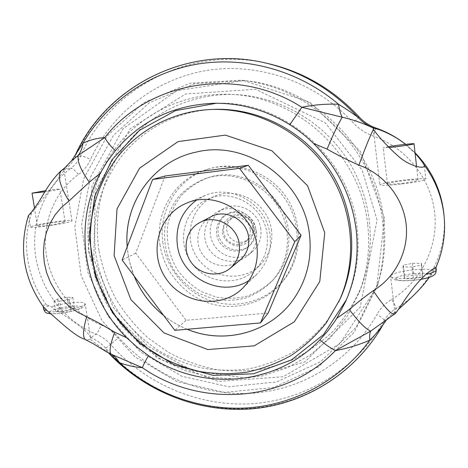 <?xml version="1.0" encoding="UTF-8"?>
<svg xmlns="http://www.w3.org/2000/svg" width="468" height="468" viewBox="0 0 468 468"><rect width="100%" height="100%" fill="white"/><g stroke="black" fill="none" stroke-linecap="round" stroke-linejoin="round"><path stroke-width="0.35" stroke-dasharray="2.34 1.75" d="M134.135 276.073L129.607 262.033L128.033 254.001L127.208 246.694M187.153 329.256C178.712 325.804 170.902 321.229 163.718 315.531M339.873 299.467L327.571 320.217C317.532 332.736 305.961 343.43 292.857 352.293C279.086 359.98 264.537 365.485 249.222 368.802C233.69 370.831 218.187 370.621 202.708 368.176C187.469 364.502 172.996 358.798 159.29 351.076C146.215 342.307 134.527 331.947 124.231 319.989C109.951 301.135 100.304 279.25 96.08 256.031C91.008 219.264 99.462 186.065 121.446 156.423C143.313 128.7 177.442 110.869 214.122 109.372M98.912 250.321C93.021 211.694 103.721 171.112 128.858 141.067C154.153 111.214 193.331 93.284 234.211 94.524C278.021 96.039 321.422 120.27 346.683 158.319C371.82 196.455 377.138 245.87 361.395 286.785C354.247 303.112 344.904 317.848 333.356 330.993C320.761 343.009 306.739 352.796 291.289 360.36L267.012 368.269C250.187 371.235 233.304 371.697 216.362 369.65C199.655 366.216 183.743 360.495 168.638 352.492L147.824 337.738C135.246 326.12 124.482 313.004 115.532 298.397C107.757 283.128 102.217 267.105 98.912 250.321M367.655 224.09C360.623 154.177 296.326 95.15 228.308 94.32C186.276 93.05 146.051 111.513 120.141 142.208C94.384 173.101 83.479 214.8 89.587 254.481L95.946 279.928L106.71 303.872L121.51 325.57L139.885 344.319L161.261 359.512L184.965 370.615L210.255 377.22L236.317 379.033L262.267 375.898L287.212 367.819L310.231 354.978L330.443 337.715L347.028 316.584L359.272 292.295C367.561 270.586 370.358 247.853 367.655 224.09M160.021 244.811C163.981 271.51 183.766 295.021 209.336 303.282C234.889 311.512 264.186 303.539 281.508 282.83C293.781 267.614 298.824 249.941 296.63 229.806C292.348 187.375 245.384 156.482 206.599 169.591C174.979 178.671 154.715 212.437 160.021 244.811M162.958 243.266C157.722 211.232 177.799 177.822 209.091 168.837C236.948 160.313 269.977 172.411 286.79 197.935C303.709 223.4 301.924 258.529 283.181 280.829C266.035 301.328 237.042 309.231 211.747 301.1C186.445 292.939 166.871 269.679 162.958 243.266M110.161 354.674L108.763 353.211C106.809 351.298 105.774 349.643 105.639 348.233L110.594 344.501C145.934 384.251 199.087 407.09 252.357 403.697C305.516 400.017 356.464 369.275 384.117 320.633C383.918 319.17 381.519 317.128 376.927 314.514C350.988 360.413 303.018 389.604 252.808 393.219C202.492 396.571 152.17 375.079 118.72 337.492C113.73 331.911 107.874 327.735 101.141 324.967C99.596 329.431 97.894 332.473 96.034 334.099C101.609 336.404 106.458 339.867 110.594 344.501L118.72 337.492M108.763 353.211L89.991 339.142L90.874 337.668C96.525 340.014 101.451 343.535 105.639 348.233C141.517 388.604 195.437 411.846 249.508 408.47C303.463 404.802 355.206 373.657 383.31 324.265L383.14 324.622M394.278 314.198L394.881 313.227L386.199 320.305M395.033 313.747L396.027 308.494C390.95 311.565 386.977 315.613 384.117 320.633L383.31 324.265C386.217 319.164 390.253 315.058 395.413 311.94M89.991 339.142L87.305 339.973L83.795 339.048L85.995 339.967L87.305 339.973M435.995 267.316L434.006 270.135C429.659 269.094 422.891 268.983 413.712 269.808C399.637 271.411 391.932 273.546 390.587 276.219L390.651 276.465C391.172 279.156 410.009 279.238 423.897 276.465M434.006 270.135L429.162 277.401M398.321 309.488L395.355 312.946M90.482 337.96L90.494 337.44C87.826 329.864 63.794 315.017 51.129 306.792L49.462 305.727L46.396 304.949C44.267 304.925 43.173 305.306 43.114 306.084L43.354 306.815M48.45 311.893C59.015 312.63 85.001 306.938 85.112 303.948L85.153 303.75C84.737 302.328 80.525 301.971 72.517 302.673C64.754 303.475 57.628 304.849 51.129 306.792M412.027 266.965L402.995 266.941L403.322 265.128L412.483 263.361L421.463 263.355L421.335 265.157L412.027 266.965L413.39 278.823L404.358 278.706L404.674 276.769L413.811 274.968L422.791 275.055L422.674 276.98L413.39 278.823M403.322 265.128L404.674 276.769M402.995 266.941L404.358 278.706M412.483 263.361L413.811 274.968M421.463 263.355L422.791 275.055M421.335 265.157L422.674 276.98M59.699 301.17L53.995 300.901L57.769 298.917L67.105 297.203L72.827 297.443L69.194 299.426L59.699 301.17L61.437 311.916L55.733 311.571L59.477 309.477L68.796 307.739L74.523 308.055L70.914 310.138L61.437 311.916M57.769 298.917L59.477 309.477M53.995 300.901L55.733 311.571M67.105 297.203L68.796 307.739M72.827 297.443L74.523 308.055M69.194 299.426L70.914 310.138M30.426 227.027C30.601 227.659 34.708 227.518 42.746 226.606C55.791 225.096 72.312 221.779 72.002 220.779C73.23 219.082 43.822 222.891 33.696 225.734L30.426 227.027L28.513 215.344L31.625 213.086C41.219 201.123 62.244 173.88 63.999 170.258L63.168 169.837L61.22 170.65L63.566 169.551L70.756 168.369C43.869 187.978 30.402 223.265 35.767 257.137C41.219 291.014 64.894 321.305 96.034 334.099L90.874 337.668M405.44 144.343L415.093 153.299M265.485 62.981C186.188 44.021 104.598 87.955 75.05 157.026L75.763 154.112M63.168 169.837L63.566 169.551C66.667 166.631 69.048 163.981 70.703 161.6L71.633 160.629M346.384 299.801L346.958 298.508C356.575 276.196 359.968 252.58 357.131 227.664C350.163 158.523 284.778 101.041 217.778 103.223L216.415 103.241M382.695 222.446C375.365 149.661 311.723 86.609 240.868 80.203L189.768 83.263L143.623 102.784L107.119 136.007L83.573 178.981L74.798 227.126L81.175 275.74L101.825 320.299L134.755 356.733L176.998 381.619L224.745 392.377L273.499 387.516L318.357 366.918L354.37 332.087L377.179 286.258C383.35 265.643 385.187 244.366 382.695 222.446M383.731 219.954C376.553 148.648 314.244 86.925 244.77 80.631L194.647 83.626L149.345 102.755L113.472 135.328L90.295 177.483L81.613 224.728L87.832 272.434L108.073 316.163L140.394 351.901L181.871 376.284L228.747 386.779L276.606 381.941L320.621 361.67L355.949 327.46L378.314 282.502C384.363 262.285 386.17 241.435 383.731 219.954M401.977 183.988C416.538 182.128 424.494 180.537 425.851 179.215C426.518 177.115 388.697 181.227 381.274 184.006L379.835 184.837C381.028 185.767 388.411 185.486 401.977 183.988M388.264 146.677L383.233 147.812L389.124 147.555M402.234 183.316C411.899 182.081 417.193 181.022 418.117 180.133C418.556 178.483 386.673 182.391 387.44 183.883C388.27 184.503 393.202 184.316 402.234 183.316M44.951 191.821C53.797 190.517 58.781 189.622 59.91 189.119C59.167 188.891 54.423 189.394 45.683 190.64M45.642 225.675C54.288 224.675 65.292 222.47 65.116 221.797C66.093 220.329 37.27 224.652 37.405 225.962C37.534 226.383 40.277 226.29 45.642 225.675M252.948 227.583C252.024 218.304 240.605 212.484 232.941 217.322C226.284 222.335 224.909 228.659 228.823 236.287C234.31 242.874 240.663 244.08 247.888 239.914C251.766 236.785 253.451 232.672 252.948 227.583M250.21 229.507C249.263 220.089 237.68 214.174 229.911 219.082C223.154 224.172 221.762 230.584 225.74 238.323C231.309 245.016 237.756 246.244 245.08 242.014C249.011 238.844 250.725 234.673 250.21 229.507M288.464 230.701C284.602 192.401 241.488 165.052 206.909 178.127C197.005 182.192 188.388 188.077 181.057 195.776C174.716 204.305 170.329 213.777 167.883 224.19C165.725 240.102 169.188 256.294 177.653 270.135C184.123 278.823 191.974 285.948 201.205 291.517L216.117 297.098C226.652 298.923 237.089 298.59 247.42 296.092C257.371 292.354 266.157 286.726 273.774 279.209C285.579 265.502 290.482 249.333 288.464 230.701M286.954 232.058C283.041 193.36 239.481 165.719 204.569 178.922C194.577 183.029 185.878 188.967 178.483 196.747C172.084 205.358 167.649 214.923 165.192 225.441C163.022 241.506 166.52 257.862 175.073 271.844C181.607 280.619 189.54 287.814 198.859 293.442L213.911 299.087C224.552 300.936 235.088 300.602 245.519 298.087C255.569 294.319 264.438 288.639 272.13 281.046C284.053 267.21 288.99 250.877 286.954 232.058M267.105 234.228C264.291 206.523 231.882 187.668 207.716 199.228C184.562 209.061 176.301 240.347 190.669 261.53C204.539 283.035 236.562 287.674 254.674 270.206C264.467 260.454 268.609 248.461 267.105 234.228M271.551 230.665C268.831 203.691 237.27 185.357 213.701 196.624C191.114 206.212 183.023 236.703 197.01 257.33C210.524 278.273 241.745 282.754 259.407 265.719C268.96 256.207 273.008 244.518 271.551 230.665M256.493 232.327C254.703 214.555 233.321 202.966 218.263 211.407C204.92 218.111 200.532 236.673 209.091 249.339C217.398 262.168 236.2 265.391 247.59 255.733C254.498 249.608 257.47 241.804 256.493 232.327M260.834 229.104C259.096 211.764 238.23 200.468 223.511 208.716C210.471 215.268 206.166 233.392 214.519 245.747C222.628 258.266 240.991 261.396 252.117 251.959C258.874 245.969 261.782 238.352 260.834 229.104M254.457 229.811C253.129 216.608 237.048 208.166 226.003 214.765C216.544 219.855 213.548 233.193 219.703 242.319C225.699 251.556 239.142 254.013 247.525 247.297C252.866 242.793 255.177 236.966 254.457 229.811M255.733 228.893C254.422 215.777 238.452 207.4 227.483 213.958C218.082 219.012 215.099 232.257 221.218 241.318C227.167 250.491 240.517 252.931 248.847 246.256C254.153 241.78 256.446 235.995 255.733 228.893M293.781 298.929L293.793 298.912C306.914 279.805 312.138 258.283 309.471 234.345C304.013 180.537 246.852 139.587 196.601 151.995L196.583 152.001M127.232 246.642C127.998 256.821 130.32 266.661 134.193 276.155M163.66 315.45C170.873 321.183 178.718 325.786 187.206 329.25M165.087 175.986L135.708 253.159L186.077 320.311L268.17 313.045M210.986 216.766C197.999 223.382 193.793 241.523 202.164 253.919C210.302 266.479 228.636 269.703 239.809 260.343M196.215 200.327L204.732 195.659C231.531 183.444 266.924 204.434 270.024 234.942C271.674 250.427 267.263 263.566 256.786 274.347L249.157 280.361M186.077 320.311L174.804 330.32M135.708 253.159L122.148 260.085M443.886 213.97C447.841 251.825 428.009 289.786 396.027 308.494C395.94 306.903 394.477 303.884 391.634 299.438C385.357 303.264 380.455 308.289 376.927 314.514M413.964 273.593C422.686 272.932 428.512 273.213 431.449 274.453C433.608 276.255 424.798 279.115 413.226 280.279C404.188 280.935 398.367 280.607 395.764 279.297C394.138 277.43 402.919 274.716 413.964 273.593M434.848 268.702L436.287 269.901M71.417 306.253C78.372 305.744 81.672 306.195 81.309 307.611C79.39 309.623 68.375 312.501 58.67 313.484C51.544 313.975 48.327 313.484 49.005 312.004C51.34 309.945 62.092 307.207 71.417 306.253M43.641 309.284L43.6 309.05C43.746 308.108 45.7 307.002 49.462 305.727M31.625 213.086C21.224 243.149 27.138 278.782 46.396 304.949M435.848 267.409C442.98 251.269 445.741 234.304 444.132 216.503M405.633 144.319L415.028 152.708L405.616 144.319M268.246 63.613C190.219 44.951 109.799 88.136 80.595 156.16C82.871 156.101 86.2 157.195 90.581 159.448C87.721 165.66 83.632 170.697 78.332 174.558C53.884 192.266 41.547 224.283 46.373 255.066C51.287 285.854 72.821 313.402 101.141 324.967M65.081 169.422C69.404 166.251 72.727 162.115 75.05 157.026L80.595 156.16C78.302 161.173 75.026 165.245 70.756 168.369C72.926 168.433 75.447 170.498 78.332 174.558M391.634 299.438C420.65 282.023 438.311 247.619 434.714 213.156C431.104 178.718 406.277 147.636 373.277 136.071C365.473 133.286 358.786 128.864 353.235 122.815C315.818 81.841 258.979 62.156 207.166 70.399C155.306 78.852 111.431 113.66 90.581 159.448M384.456 218.205L360.448 151.509L309.605 102.047L243.495 80.549L176.758 90.646L123.037 128.735L91.991 185.96L88.236 250.895L111.513 311.787L157.435 358.067L218.152 381.414L283.07 376.781L339.926 343.67L376.687 287.194L384.456 218.205M375.857 127.992L373.277 136.071M359.143 116.953L353.235 122.815M359.272 292.295L361.395 286.785M228.308 94.32L234.211 94.524M281.508 282.83L283.181 280.829M206.599 169.591L209.091 168.837M394.998 313.718L390.587 276.219M90.494 337.44L85.153 303.75M420.861 279.361C413.572 280.431 407.382 280.899 402.293 280.765C398.286 280.531 395.717 280.156 394.577 279.636L390.651 276.465M85.112 303.948C84.936 305.358 83.819 306.692 81.748 307.95C80.794 308.675 77.407 309.828 71.575 311.413L57.131 313.695L50.708 313.812M43.196 306.61L43.114 306.084M244.77 80.631L240.868 80.203M378.314 282.502L377.179 286.258M377.05 219.907L362.25 170.405L325.4 122.932L255.586 89.265L185.539 93.992L130.268 128.677L95.285 190.956L93.781 258.839L113.133 307.09L147.607 346.027L193.144 370.896L247.402 378.173L304.686 362.021L360.208 307.16L377.05 219.907M217.778 103.223L215.046 103.247M346.958 298.508L345.823 301.111M63.999 170.258L72.002 220.779M373.224 128.671L379.835 184.837M424.336 165.596L425.851 179.215M418.117 180.133L416.59 166.608M387.44 183.883L383.233 147.812M65.116 221.797L59.91 189.119M37.405 225.962L34.503 208.178M232.941 217.322L229.911 219.082M247.888 239.914L245.08 242.014M222.318 232.403C223.675 239.271 228.208 243.769 235.913 245.893C241.032 245.987 245.583 244.319 249.567 240.897C252.287 237.124 253.65 233.216 253.662 229.162C252.714 220.914 245.899 214.42 236.902 214.531C232.619 214.9 228.326 217.667 224.026 222.838L222.318 232.403M206.909 178.127L204.569 178.922M273.774 279.209L272.13 281.046M213.701 196.624L207.716 199.228M259.407 265.719L254.674 270.206M223.511 208.716L218.263 211.407M252.117 251.959L247.59 255.733M227.483 213.958L226.003 214.765M248.847 246.256L247.525 247.297M204.732 195.659L186.556 203.176M256.786 274.347L242.757 288.136"/><path stroke-width="0.7" d="M127.208 246.694C123.3 203.469 153.381 160.694 196.583 152.001C246.841 139.587 304.001 180.543 309.459 234.357C312.133 258.295 306.903 279.817 293.781 298.929C270.522 332.736 224.353 344.986 187.153 329.256M163.718 315.531C150.503 304.908 140.646 291.751 134.135 276.073M211.232 109.477L214.122 109.372C258.348 107.722 303.761 131.052 329.413 169.744C354.984 208.488 358.693 259.407 339.873 299.467L326.19 323.084C316.029 335.755 304.311 346.572 291.049 355.54C277.109 363.308 262.384 368.866 246.882 372.206C231.163 374.248 215.473 374.026 199.813 371.539C184.386 367.801 169.744 362.021 155.873 354.194C142.641 345.314 130.818 334.819 120.393 322.709C105.932 303.621 96.162 281.467 91.874 257.967C86.715 220.75 95.244 187.136 117.468 157.125C139.569 129.057 174.102 110.992 211.232 109.477C256.014 107.804 302.024 131.455 328.021 170.662C353.937 209.927 357.698 261.524 338.645 302.082M386.199 320.305L383.181 324.546C379.548 329.823 375.084 335.047 369.784 340.207C358.511 345.015 347.057 348.485 335.433 350.62L370.662 331.145C369.679 333.286 369.387 336.311 369.784 340.207C340.95 379.852 295.682 404.206 248.719 407.803C201.661 411.091 154.341 394.091 119.334 362.641L108.763 353.211M289.815 124.693C266.479 110.296 241.558 103.147 215.046 103.247C174.09 104.668 140.821 120.522 115.239 150.813L107.16 161.671L100.228 173.283C72.06 225.98 84.082 295.659 126.74 337.808L137.188 347.233L148.496 355.598C145.361 361.003 143.325 365.034 142.383 367.69C134.959 367.21 127.278 365.526 119.334 362.641C117.287 358.88 114.537 356.049 111.091 354.153L107.002 352.111L93.068 343.617L85.995 339.967C82.491 338.253 82.725 330.507 86.703 316.731C96.203 321.399 105.534 326.553 114.695 332.192C110.22 344.512 109.015 351.837 111.091 354.153L142.383 367.69C200.14 408.166 285.123 403.17 335.433 350.62C330.847 348.315 325.67 344.735 319.901 339.897L327.694 331.081L334.673 321.58L336.825 318.24L345.823 301.111C355.557 278.519 358.991 254.604 356.119 229.361C351.69 196.063 337.492 167.427 313.525 143.46C306.248 136.34 298.344 130.086 289.815 124.693L301.86 107.301C313.893 104.779 326.114 103.761 338.516 104.265C346.221 108.98 352.667 113.297 357.856 117.216L359.114 116.947C333.778 89.698 303.486 71.92 268.246 63.613L265.485 62.981C187.475 44.314 106.523 86.451 75.763 154.112M394.278 314.198L370.662 331.145C365.73 329.051 358.611 321.855 349.298 309.564C356.862 302.919 364.853 296.636 373.259 290.704C384.17 306.879 391.225 314.677 394.419 314.11L395.033 313.747C398.011 311.6 409.81 289.405 423.897 276.465L425.634 274.47C432.11 269.626 435.562 267.24 435.995 267.316L435.995 267.316C443.032 251.141 445.741 234.205 444.132 216.503C442.184 197.578 435.503 180.367 424.09 164.876C422.545 162.109 419.544 158.248 415.093 153.299M148.496 355.598C200.011 391.511 275.471 386.831 319.901 339.897M429.162 277.401C422.311 287.99 407.382 301.456 398.321 309.488M83.795 339.048C72.3 334.175 58.816 320.328 48.45 311.893L43.354 306.815C23.523 278.554 18.574 248.063 28.513 215.344C28.577 215.754 36.609 206.207 42.167 196.338C48.467 185.252 54.82 176.688 61.22 170.65M405.616 144.319C396.566 137.229 386.638 131.777 375.822 127.98L374.751 128.46C380.291 129.46 395.6 135.977 405.44 144.343M71.633 160.629L82.988 143.173C90.09 139.891 97.356 138.037 104.779 137.604L78.238 155.37C80.783 151.936 82.368 147.865 82.988 143.173C106.874 102.515 148.806 72.534 197.303 64.128C245.788 56.008 298.935 70.516 338.516 104.265C339.259 109.453 340.488 113.771 342.202 117.216C353.165 119.709 363.636 123.388 373.61 128.255L374.751 128.46M70.709 161.6L78.238 155.37C77.126 161.296 80.818 170.247 89.318 182.21L68.972 201.018C59.407 185.281 57.002 175.026 61.758 170.258C63.8 168.854 66.784 165.964 70.703 161.6M115.239 150.813C110.296 145.764 106.809 141.365 104.779 137.604C148.198 81.678 236.65 65.263 301.86 107.301L342.202 117.216C338.142 124.096 333.093 134.726 327.068 149.105L313.525 143.46M373.259 290.704C395.589 277.255 408.997 250.766 406.142 224.336C403.264 197.923 384.21 174.096 358.886 165.151C365.672 146.759 370.539 134.837 373.487 129.384C376.722 134.509 387.311 146.461 397.665 155.598C408.096 165.719 424.856 169.773 424.336 165.596L424.09 164.876M373.61 128.255L373.218 128.624L373.487 129.384M216.415 103.241L175.477 110.653L139.587 130.262L111.928 159.804L94.706 196.279L89.119 236.281L95.361 276.331L112.729 313.051L139.721 343.413L174.119 364.835L213.121 375.359L253.428 373.797L291.441 359.915L323.54 334.567L346.384 299.801M389.124 147.555L398.011 146.537C407.716 145.244 413.057 144.331 414.022 143.805C414.472 143.196 397.268 145.127 388.264 146.677M45.683 190.64L32.052 193.149L44.951 191.821M196.595 151.995C153.416 160.694 123.341 203.434 127.232 246.642M134.193 276.155C140.692 291.757 150.515 304.861 163.66 315.45M187.206 329.25C224.394 344.963 270.539 332.707 293.793 298.912M260.465 322.943L268.17 313.045L301.07 235.258L248.303 165.292L165.087 175.986L152.603 179.466L239.493 168.345L294.77 241.658L260.465 322.943L174.804 330.32L122.148 260.085L152.603 179.466M239.283 244.173C237.387 225.798 215.233 213.806 199.801 222.587C186.211 229.513 181.847 248.526 190.64 261.548C199.181 274.728 218.386 278.15 230.081 268.357C237.247 262.068 240.312 254.007 239.283 244.173M230.081 268.357L239.809 260.343C246.659 254.329 249.596 246.642 248.631 237.276C246.847 219.773 225.734 208.377 210.986 216.766L199.801 222.587M249.157 280.361C221.978 298.613 180.97 278.033 177.354 245.062C175.313 226.424 181.602 211.513 196.215 200.327M256.909 245.7C253.504 212.782 215.321 190.049 186.556 203.176C158.377 214.555 148.268 252.427 165.666 278.062C182.456 304.106 221.265 309.617 242.757 288.136C254.001 276.553 258.716 262.408 256.909 245.7M301.07 235.258L294.77 241.658M248.303 165.292L239.493 168.345M114.104 255.557L117.035 208.863L139.587 168.17L178.08 141.599L225.377 135.1L271.885 150.766L307.611 185.784L324.739 232.754L319.779 281.514L294.319 321.82L254.223 345.846L207.845 349.561L164.075 332.97L130.853 299.579L114.104 255.557M114.695 332.192L126.74 337.808M336.825 318.24L349.298 309.564M420.861 279.361C432.777 277.085 433.362 275.319 434.304 274.751C435.328 274.324 435.989 272.709 436.287 269.901C436.194 271.393 432.648 272.914 425.634 274.47M46.917 310.383C44.694 310.173 43.588 309.728 43.6 309.05L43.196 306.61M358.886 165.151C347.958 160.302 337.352 154.955 327.068 149.105M443.886 213.97C441.336 190.388 431.718 169.978 415.028 152.726C431.712 169.948 441.336 190.365 443.886 213.97L444.132 216.503M374.85 128.437C368.234 126.085 362.571 122.341 357.856 117.216C332.093 89.499 301.298 71.423 265.485 62.981M100.228 173.283L89.318 182.21M68.972 201.018L61.472 207.336L55.113 214.841L50.035 223.341L46.35 232.614L44.15 242.436L43.465 252.568L44.308 262.759L46.648 272.768L50.427 282.356L55.557 291.307L61.911 299.397L69.34 306.441L77.665 312.261L86.703 316.731M405.633 144.319C396.589 137.223 386.656 131.777 375.839 127.975C369.34 125.664 363.771 121.99 359.143 116.953L359.114 116.947C363.747 121.99 369.316 125.67 375.822 127.98L375.857 127.992M110.161 354.674C146.893 392.529 200.164 413.338 252.972 408.734C305.662 403.831 355.668 372.78 383.14 324.622M436.287 269.901L435.995 267.316M50.708 313.812C45.969 312.905 45.612 313.49 43.641 309.284M359.143 116.953C333.824 89.71 303.527 71.932 268.246 63.613M416.59 166.608L414.022 143.805M34.503 208.178L32.058 193.185"/></g></svg>
